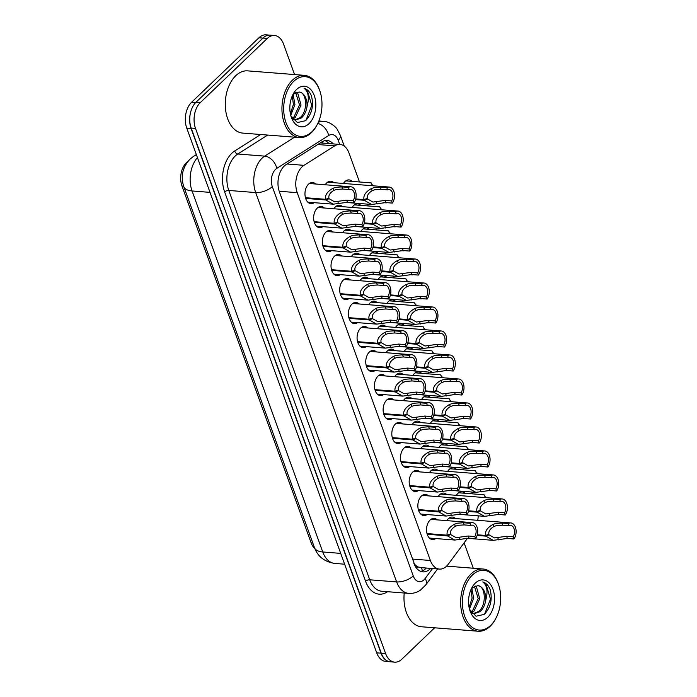 <?xml version="1.0" encoding="UTF-8"?>
<svg xmlns="http://www.w3.org/2000/svg" width="697" height="697" viewBox="0 0 697 697"><rect width="100%" height="100%" fill="white"/><g stroke="black" fill="none" stroke-linecap="round" stroke-linejoin="round"><path stroke-width="1.05" d="M343.464 183.459A10.612 6.752 -85.5 0 1 344.971 181.56A10.612 6.752 -85.5 0 1 349.04 179.896A10.612 6.752 -85.5 0 1 352.107 181.394M352.151 207.445A10.612 6.752 -85.5 0 1 353.658 205.545A10.612 6.752 -85.5 0 1 357.718 203.89A10.612 6.752 -85.5 0 1 360.793 205.38M360.837 231.439A10.612 6.752 -85.5 0 1 362.344 229.54A10.612 6.752 -85.5 0 1 366.404 227.875A10.612 6.752 -85.5 0 1 369.471 229.374M369.523 255.424A10.612 6.752 -85.5 0 1 371.031 253.525A10.612 6.752 -85.5 0 1 375.091 251.87A10.612 6.752 -85.5 0 1 378.157 253.359M378.201 279.419A10.612 6.752 -85.5 0 1 379.708 277.519A10.612 6.752 -85.5 0 1 383.777 275.855A10.612 6.752 -85.5 0 1 386.844 277.354M386.887 303.413A10.612 6.752 -85.5 0 1 388.395 301.505A10.612 6.752 -85.5 0 1 392.455 299.849A10.612 6.752 -85.5 0 1 395.53 301.348M395.574 327.398A10.612 6.752 -85.5 0 1 397.081 325.499A10.612 6.752 -85.5 0 1 401.141 323.844A10.612 6.752 -85.5 0 1 404.208 325.333M447.683 471.346A10.612 6.752 -85.5 0 1 449.19 469.447A10.612 6.752 -85.5 0 1 453.25 467.783A10.612 6.752 -85.5 0 1 456.317 469.281M404.26 351.393A10.612 6.752 -85.5 0 1 405.767 349.493A10.612 6.752 -85.5 0 1 409.827 347.829A10.612 6.752 -85.5 0 1 412.894 349.328M412.946 375.378A10.612 6.752 -85.5 0 1 414.454 373.479A10.612 6.752 -85.5 0 1 418.514 371.823A10.612 6.752 -85.5 0 1 421.58 373.313M438.997 447.352A10.612 6.752 -85.5 0 1 440.504 445.453A10.612 6.752 -85.5 0 1 444.564 443.797A10.612 6.752 -85.5 0 1 447.631 445.287M430.31 423.367A10.612 6.752 -85.5 0 1 431.818 421.458A10.612 6.752 -85.5 0 1 435.878 419.803A10.612 6.752 -85.5 0 1 438.953 421.302M421.624 399.372A10.612 6.752 -85.5 0 1 423.131 397.473A10.612 6.752 -85.5 0 1 427.2 395.809A10.612 6.752 -85.5 0 1 430.267 397.307M456.369 495.332A10.612 6.752 -85.5 0 1 457.877 493.432A10.612 6.752 -85.5 0 1 461.937 491.777A10.612 6.752 -85.5 0 1 465.004 493.267M325.238 184.766A10.612 6.752 -85.5 0 1 326.745 182.867A10.612 6.752 -85.5 0 1 330.805 181.203A10.612 6.752 -85.5 0 1 333.872 182.701M333.924 208.76A10.612 6.752 -85.5 0 1 335.431 206.852A10.612 6.752 -85.5 0 1 339.491 205.197A10.612 6.752 -85.5 0 1 342.558 206.695M342.602 232.746A10.612 6.752 -85.5 0 1 344.109 230.846A10.612 6.752 -85.5 0 1 348.178 229.191A10.612 6.752 -85.5 0 1 351.244 230.681M351.288 256.74A10.612 6.752 -85.5 0 1 352.795 254.841A10.612 6.752 -85.5 0 1 356.855 253.177A10.612 6.752 -85.5 0 1 359.931 254.675M359.974 280.725A10.612 6.752 -85.5 0 1 361.482 278.826A10.612 6.752 -85.5 0 1 365.542 277.171A10.612 6.752 -85.5 0 1 368.608 278.661M368.661 304.72A10.612 6.752 -85.5 0 1 370.168 302.82A10.612 6.752 -85.5 0 1 374.228 301.156A10.612 6.752 -85.5 0 1 377.295 302.655M377.347 328.714A10.612 6.752 -85.5 0 1 378.854 326.806A10.612 6.752 -85.5 0 1 382.914 325.15A10.612 6.752 -85.5 0 1 385.981 326.64M403.397 400.679A10.612 6.752 -85.5 0 1 404.905 398.78A10.612 6.752 -85.5 0 1 408.965 397.124A10.612 6.752 -85.5 0 1 412.032 398.614M438.134 496.647A10.612 6.752 -85.5 0 1 439.641 494.748A10.612 6.752 -85.5 0 1 443.701 493.084A10.612 6.752 -85.5 0 1 446.777 494.582M429.448 472.653A10.612 6.752 -85.5 0 1 430.955 470.754A10.612 6.752 -85.5 0 1 435.024 469.098A10.612 6.752 -85.5 0 1 438.091 470.588M386.025 352.699A10.612 6.752 -85.5 0 1 387.532 350.8A10.612 6.752 -85.5 0 1 391.601 349.145A10.612 6.752 -85.5 0 1 394.668 350.635M412.084 424.673A10.612 6.752 -85.5 0 1 413.591 422.774A10.612 6.752 -85.5 0 1 417.651 421.11A10.612 6.752 -85.5 0 1 420.718 422.609M394.711 376.694A10.612 6.752 -85.5 0 1 396.218 374.794A10.612 6.752 -85.5 0 1 400.278 373.13A10.612 6.752 -85.5 0 1 403.354 374.629M420.77 448.659A10.612 6.752 -85.5 0 1 422.269 446.76A10.612 6.752 -85.5 0 1 426.337 445.104A10.612 6.752 -85.5 0 1 429.404 446.594M446.821 520.633A10.612 6.752 -85.5 0 1 448.328 518.734A10.612 6.752 -85.5 0 1 452.388 517.078A10.612 6.752 -85.5 0 1 455.455 518.568M314.173 202.679A10.612 6.752 -85.5 0 1 310.906 203.672A10.612 6.752 -85.5 0 1 305.077 195.813A10.612 6.752 -85.5 0 1 308.51 184.174A10.612 6.752 -85.5 0 1 312.578 182.518A10.612 6.752 -85.5 0 1 315.645 184.008M322.859 226.673A10.612 6.752 -85.5 0 1 319.592 227.666A10.612 6.752 -85.5 0 1 313.763 219.808A10.612 6.752 -85.5 0 1 317.196 208.168A10.612 6.752 -85.5 0 1 321.256 206.504A10.612 6.752 -85.5 0 1 324.332 208.002M331.545 250.659A10.612 6.752 -85.5 0 1 328.278 251.652A10.612 6.752 -85.5 0 1 322.45 243.793A10.612 6.752 -85.5 0 1 325.882 232.153A10.612 6.752 -85.5 0 1 329.942 230.498A10.612 6.752 -85.5 0 1 333.009 231.988M340.223 274.653A10.612 6.752 -85.5 0 1 336.965 275.646A10.612 6.752 -85.5 0 1 331.136 267.787A10.612 6.752 -85.5 0 1 334.569 256.147A10.612 6.752 -85.5 0 1 338.629 254.492A10.612 6.752 -85.5 0 1 341.696 255.982M348.909 298.638A10.612 6.752 -85.5 0 1 345.642 299.64A10.612 6.752 -85.5 0 1 339.814 291.782A10.612 6.752 -85.5 0 1 343.246 280.142A10.612 6.752 -85.5 0 1 347.315 278.478A10.612 6.752 -85.5 0 1 350.382 279.976M357.596 322.633A10.612 6.752 -85.5 0 1 354.329 323.626A10.612 6.752 -85.5 0 1 348.5 315.767A10.612 6.752 -85.5 0 1 351.933 304.127A10.612 6.752 -85.5 0 1 356.001 302.472A10.612 6.752 -85.5 0 1 359.068 303.962M366.282 346.627A10.612 6.752 -85.5 0 1 363.015 347.62A10.612 6.752 -85.5 0 1 357.186 339.761A10.612 6.752 -85.5 0 1 360.619 328.121A10.612 6.752 -85.5 0 1 364.679 326.457A10.612 6.752 -85.5 0 1 367.755 327.956M374.969 370.612A10.612 6.752 -85.5 0 1 371.701 371.606A10.612 6.752 -85.5 0 1 365.873 363.747A10.612 6.752 -85.5 0 1 369.305 352.107A10.612 6.752 -85.5 0 1 373.365 350.452A10.612 6.752 -85.5 0 1 376.432 351.941M383.646 394.607A10.612 6.752 -85.5 0 1 380.388 395.6A10.612 6.752 -85.5 0 1 374.55 387.741A10.612 6.752 -85.5 0 1 377.992 376.101A10.612 6.752 -85.5 0 1 382.052 374.437A10.612 6.752 -85.5 0 1 385.119 375.936M392.333 418.592A10.612 6.752 -85.5 0 1 389.065 419.594A10.612 6.752 -85.5 0 1 383.237 411.735A10.612 6.752 -85.5 0 1 386.669 400.087A10.612 6.752 -85.5 0 1 390.738 398.431A10.612 6.752 -85.5 0 1 393.805 399.93M401.019 442.586A10.612 6.752 -85.5 0 1 397.752 443.58A10.612 6.752 -85.5 0 1 391.923 435.721A10.612 6.752 -85.5 0 1 395.356 424.081A10.612 6.752 -85.5 0 1 399.416 422.426A10.612 6.752 -85.5 0 1 402.491 423.915M409.705 466.581A10.612 6.752 -85.5 0 1 406.438 467.574A10.612 6.752 -85.5 0 1 400.609 459.715A10.612 6.752 -85.5 0 1 404.042 448.075A10.612 6.752 -85.5 0 1 408.102 446.411A10.612 6.752 -85.5 0 1 411.169 447.91M418.383 490.566A10.612 6.752 -85.5 0 1 415.124 491.559A10.612 6.752 -85.5 0 1 409.296 483.701A10.612 6.752 -85.5 0 1 412.729 472.061A10.612 6.752 -85.5 0 1 416.789 470.405A10.612 6.752 -85.5 0 1 419.855 471.895M427.069 514.56A10.612 6.752 -85.5 0 1 423.811 515.553A10.612 6.752 -85.5 0 1 417.973 507.695A10.612 6.752 -85.5 0 1 421.415 496.055A10.612 6.752 -85.5 0 1 425.475 494.391A10.612 6.752 -85.5 0 1 428.542 495.889M435.756 538.546A10.612 6.752 -85.5 0 1 432.488 539.548A10.612 6.752 -85.5 0 1 426.66 531.689A10.612 6.752 -85.5 0 1 430.093 520.04A10.612 6.752 -85.5 0 1 434.161 518.385A10.612 6.752 -85.5 0 1 437.228 519.884M359.486 181.969L349.005 153.026A18.723 11.91 94.5 0 0 339.953 144.445A18.723 11.91 94.5 0 0 334.699 145.856L303.962 165.337A18.723 11.91 94.5 0 0 302.054 166.844A18.723 11.91 94.5 0 0 297.227 192.668L430.371 560.484A18.723 11.91 94.5 0 0 439.424 569.074A18.723 11.91 94.5 0 0 448.337 564.161L467.478 538.302M418.383 567.044A18.723 11.91 -85.5 0 1 414.393 563.986L414.497 564.265A6.238 3.973 94.5 0 0 418.383 567.044L421.458 567.602M187.772 161.599A16.85 10.716 94.5 0 0 186.317 162.784A16.85 10.716 94.5 0 0 181.978 186.021L311.141 542.841A16.85 10.716 94.5 0 0 314.844 548.591M333.279 143.913A18.723 11.91 94.5 0 0 327.137 140.498A18.723 11.91 94.5 0 0 321.883 141.909L286.153 164.553A18.723 11.91 94.5 0 0 284.237 166.069A18.723 11.91 94.5 0 0 279.41 191.884L414.393 563.986M472.383 493.851L471.721 492.021M463.697 469.856L463.035 468.036M455.01 445.871L454.348 444.041M446.333 421.877L445.671 420.047M437.646 397.891L436.984 396.062M428.96 373.897L428.298 372.067M420.274 349.903L419.611 348.082M411.587 325.917L410.925 324.088M402.91 301.923L402.247 300.093M394.223 277.937L393.561 276.108M385.537 253.943L384.875 252.114M376.85 229.958L376.188 228.128M368.173 205.964L367.511 204.134M477.706 520.319A18.723 11.91 94.5 0 0 478.22 515.841M389.562 661.706A18.723 11.91 -85.5 0 1 381.032 653.176L191.083 128.448A18.723 11.91 -85.5 0 1 190.63 112.182M389.762 661.741L385.763 661.427A18.723 11.91 -85.5 0 1 376.711 652.836L186.761 128.109A18.723 11.91 -85.5 0 1 191.588 102.285L258.927 37.777A18.723 11.91 -85.5 0 1 266.097 34.85L269.582 35.129M434.623 627.805L401.829 659.223A18.723 11.91 -85.5 0 1 394.659 662.15A18.723 11.91 -85.5 0 1 385.607 653.559L195.508 128.414A18.723 11.91 -85.5 0 1 200.327 102.59L267.317 38.413A18.723 11.91 -85.5 0 1 274.487 35.486A18.723 11.91 -85.5 0 1 283.54 44.077L294.57 74.57M464.097 542.867L473.28 568.229M394.659 662.15L390.337 661.81A18.723 11.91 -85.5 0 1 381.285 653.22L191.187 128.074A18.723 11.91 -85.5 0 1 196.005 102.25L262.996 38.074A18.723 11.91 -85.5 0 1 270.166 35.146L274.487 35.486M413.861 563.289A18.723 11.91 94.5 0 0 422.905 571.871A18.723 11.91 94.5 0 0 430.633 568.377M426.311 568.038A18.723 11.91 -85.5 0 1 420.77 571.392M324.95 140.637A18.723 11.91 -85.5 0 1 328.958 143.573M427.026 533.58L447.152 535.165C446.437 531.009 448.912 527.341 454.566 524.161L457.232 523.203L463.418 522.75L470.005 523.264A9.366 5.959 94.5 0 1 472.47 522.654A9.366 5.959 94.5 0 1 477.48 528.692A9.366 5.959 94.5 0 1 475.589 538.685L469.003 538.171L454.81 540.053L447.404 535.854L427.226 534.268M449.304 534.46L450.689 534.573L456.117 537.648L468.218 536.01L474.805 536.533A6.865 4.365 -85.5 0 0 475.894 529.328A6.865 4.365 -85.5 0 0 472.278 525.146A6.865 4.365 -85.5 0 0 470.789 525.425L464.202 524.911L457.99 525.303L455.35 526.313C451.586 528.631 449.974 531.219 450.506 534.068L447.152 535.165M450.689 534.573L447.404 535.854M475.589 538.685L474.805 536.533M470.789 525.425L470.005 523.264M477.297 534.799L485.548 535.444C484.833 531.288 487.308 527.62 492.962 524.44L495.628 523.482L501.814 523.029L508.401 523.543A9.366 5.959 94.5 0 1 510.875 522.933A9.366 5.959 94.5 0 1 515.876 528.971A9.366 5.959 94.5 0 1 513.985 538.964L507.399 538.45L493.206 540.332L485.8 536.132L477.123 535.453M487.7 534.747L489.085 534.852L494.522 537.927L506.614 536.289L513.201 536.812A6.865 4.365 -85.5 0 0 514.299 529.607A6.865 4.365 -85.5 0 0 510.674 525.425A6.865 4.365 -85.5 0 0 509.185 525.704L502.598 525.189L496.395 525.582L493.746 526.592C489.982 528.91 488.37 531.497 488.902 534.346L485.548 535.444M489.085 534.852L485.8 536.132M513.985 538.964L513.201 536.812M509.185 525.704L508.401 523.543M487.02 497.754L485.007 496.595L484.058 494.774L484.554 496.064M497.597 514.43A9.366 5.959 94.5 0 0 498.782 514.717A9.366 5.959 94.5 0 0 500.167 514.569M418.339 509.594L438.465 511.18C437.751 507.015 440.225 503.347 445.88 500.176L448.546 499.209L454.732 498.756L461.318 499.279A9.366 5.959 94.5 0 1 463.793 498.669A9.366 5.959 94.5 0 1 468.793 504.698A9.366 5.959 94.5 0 1 466.903 514.7L460.316 514.177L446.124 516.059L438.718 511.868L418.54 510.274M440.617 510.474L442.003 510.579L447.439 513.654L459.532 512.016L466.119 512.539A6.865 4.365 -85.5 0 0 467.208 505.342A6.865 4.365 -85.5 0 0 463.592 501.152A6.865 4.365 -85.5 0 0 462.102 501.439L455.516 500.916L449.312 501.309L446.664 502.328C442.9 504.645 441.288 507.224 441.82 510.082L438.465 511.18M442.003 510.579L438.718 511.868M466.903 514.7L466.119 512.539M462.102 501.439L461.318 499.279M409.653 485.6L429.779 487.186C429.064 483.021 431.539 479.353 437.202 476.182L439.868 475.223L446.054 474.77L452.632 475.284A9.366 5.959 94.5 0 1 455.106 474.674A9.366 5.959 94.5 0 1 460.107 480.712A9.366 5.959 94.5 0 1 458.217 490.705L451.63 490.191L437.437 492.065L430.032 487.874L409.853 486.288M431.931 486.48L433.316 486.593L438.753 489.669L450.854 488.031L457.432 488.545A6.865 4.365 -85.5 0 0 458.53 481.348A6.865 4.365 -85.5 0 0 454.906 477.166A6.865 4.365 -85.5 0 0 453.416 477.445L446.829 476.931L440.626 477.323L437.977 478.334C434.222 480.651 432.602 483.239 433.133 486.088L429.779 487.186M433.316 486.593L430.032 487.874M458.217 490.705L457.432 488.545M453.416 477.445L452.632 475.284M400.967 461.614L421.101 463.2C420.387 459.035 422.852 455.368 428.516 452.196L431.182 451.229L437.368 450.776L443.954 451.299A9.366 5.959 94.5 0 1 446.42 450.68A9.366 5.959 94.5 0 1 451.421 456.718A9.366 5.959 94.5 0 1 449.53 466.72L442.943 466.197L428.76 468.079L421.345 463.88L401.167 462.294M423.253 462.494L424.63 462.599L430.066 465.674L442.168 464.036L448.755 464.559A6.865 4.365 -85.5 0 0 449.844 457.363A6.865 4.365 -85.5 0 0 446.228 453.172A6.865 4.365 -85.5 0 0 444.73 453.451L438.143 452.937L431.94 453.329L429.291 454.348C425.536 456.657 423.924 459.245 424.456 462.094L421.101 463.2M424.63 462.599L421.345 463.88M449.53 466.72L448.755 464.559M444.73 453.451L443.954 451.299M392.289 437.62L412.415 439.206C411.7 435.041 414.175 431.373 419.829 428.202L422.495 427.235L428.681 426.782L435.268 427.305A9.366 5.959 94.5 0 1 437.733 426.695A9.366 5.959 94.5 0 1 442.734 432.724A9.366 5.959 94.5 0 1 440.852 442.726L434.266 442.203L420.073 444.085L412.659 439.894L392.481 438.3M414.567 438.5L415.952 438.613L421.38 441.689L433.482 440.051L440.068 440.565A6.865 4.365 -85.5 0 0 441.157 433.368A6.865 4.365 -85.5 0 0 437.542 429.186A6.865 4.365 -85.5 0 0 436.052 429.465L429.465 428.943L423.253 429.335L420.605 430.354C416.85 432.671 415.238 435.25 415.769 438.108L412.415 439.206M415.952 438.613L412.659 439.894M440.852 442.726L440.068 440.565M436.052 429.465L435.268 427.305M478.334 473.76L476.33 472.601L475.371 470.78L475.868 472.069M488.911 490.435A9.366 5.959 94.5 0 0 490.096 490.723A9.366 5.959 94.5 0 0 491.481 490.583M469.647 449.765L467.643 448.607L466.685 446.786L467.182 448.084M480.233 466.45A9.366 5.959 94.5 0 0 481.409 466.737A9.366 5.959 94.5 0 0 482.794 466.589M460.961 425.78L458.957 424.621L458.007 422.8L458.504 424.09M471.547 442.456A9.366 5.959 94.5 0 0 472.723 442.743A9.366 5.959 94.5 0 0 474.117 442.604M452.283 401.786L450.271 400.627L449.321 398.806L449.818 400.104M462.86 418.47A9.366 5.959 94.5 0 0 464.045 418.749A9.366 5.959 94.5 0 0 465.43 418.609M468.611 510.805L476.861 511.459C476.156 507.294 478.621 503.626 484.284 500.455L486.95 499.488L493.136 499.035L499.723 499.557A9.366 5.959 94.5 0 1 502.188 498.947A9.366 5.959 94.5 0 1 507.189 504.976A9.366 5.959 94.5 0 1 505.299 514.978L498.712 514.456L484.52 516.338L477.114 512.147L468.436 511.459M479.013 510.753L480.399 510.857L485.835 513.933L497.937 512.295L504.523 512.818A6.865 4.365 -85.5 0 0 505.613 505.621A6.865 4.365 -85.5 0 0 501.988 501.431A6.865 4.365 -85.5 0 0 500.498 501.718L493.912 501.195L487.708 501.587L485.06 502.607C481.305 504.924 479.684 507.503 480.216 510.361L476.861 511.459M480.399 510.857L477.114 512.147M505.299 514.978L504.523 512.818M500.498 501.718L499.723 499.557M459.933 486.82L468.184 487.464C467.469 483.3 469.935 479.632 475.598 476.46L478.264 475.502L484.45 475.049L491.036 475.563A9.366 5.959 94.5 0 1 493.502 474.953A9.366 5.959 94.5 0 1 498.503 480.991A9.366 5.959 94.5 0 1 496.612 490.984L490.035 490.47L475.842 492.343L468.428 488.153L459.75 487.473M470.336 486.759L471.721 486.872L477.149 489.947L489.25 488.309L495.837 488.824A6.865 4.365 -85.5 0 0 496.926 481.627A6.865 4.365 -85.5 0 0 493.31 477.445A6.865 4.365 -85.5 0 0 491.812 477.724L485.234 477.21L479.022 477.602L476.373 478.612C472.618 480.93 471.006 483.518 471.538 486.367L468.184 487.464M471.721 486.872L468.428 488.153M496.612 490.984L495.837 488.824M491.812 477.724L491.036 475.563M451.247 462.825L459.497 463.479C458.783 459.314 461.257 455.646 466.912 452.475L469.578 451.508L475.763 451.055L482.35 451.578A9.366 5.959 94.5 0 1 484.816 450.959A9.366 5.959 94.5 0 1 489.817 456.997A9.366 5.959 94.5 0 1 487.935 466.999L481.348 466.476L467.156 468.358L459.741 464.167L451.064 463.479M461.649 462.773L463.035 462.878L468.462 465.953L480.564 464.315L487.151 464.838A6.865 4.365 -85.5 0 0 488.24 457.641A6.865 4.365 -85.5 0 0 484.624 453.451A6.865 4.365 -85.5 0 0 483.134 453.738L476.548 453.216L470.336 453.608L467.687 454.627C463.932 456.936 462.32 459.523 462.852 462.372L459.497 463.479M463.035 462.878L459.741 464.167M487.935 466.999L487.151 464.838M483.134 453.738L482.35 451.578M442.56 438.84L450.811 439.485C450.096 435.32 452.571 431.652 458.225 428.481L460.891 427.514L467.077 427.069L473.664 427.583A9.366 5.959 94.5 0 1 476.138 426.973A9.366 5.959 94.5 0 1 481.139 433.003A9.366 5.959 94.5 0 1 479.248 443.004L472.662 442.482L458.469 444.364L451.064 440.173L442.386 439.485M452.963 438.779L454.348 438.892L459.785 441.968L471.878 440.33L478.464 440.844A6.865 4.365 -85.5 0 0 479.553 433.647A6.865 4.365 -85.5 0 0 475.938 429.465A6.865 4.365 -85.5 0 0 474.448 429.744L467.861 429.221L461.658 429.613L459.009 430.633C455.246 432.95 453.634 435.529 454.165 438.387L450.811 439.485M454.348 438.892L451.064 440.173M479.248 443.004L478.464 440.844M474.448 429.744L473.664 427.583M317.17 124.667L316.804 125.347A31.208 19.856 -85.5 0 1 311.376 132.683A31.208 19.856 -85.5 0 1 299.431 137.562A31.208 19.856 -85.5 0 1 282.285 114.447A31.208 19.856 -85.5 0 1 292.383 80.216A31.208 19.856 -85.5 0 1 304.328 75.337A31.208 19.856 -85.5 0 1 319.583 90.122L319.836 90.854A29.962 19.063 -85.5 0 1 317.17 124.667A29.962 19.063 -85.5 0 1 311.96 131.716A29.962 19.063 -85.5 0 1 286.005 122.655A29.962 19.063 -85.5 0 1 293.725 81.34A29.962 19.063 -85.5 0 1 319.836 90.854M299.431 137.562L242.765 133.101A31.208 19.856 -85.5 0 1 225.619 109.987A31.208 19.856 -85.5 0 1 235.725 75.746A31.208 19.856 -85.5 0 1 247.67 70.867L304.328 75.337M292.278 118.403L293.777 117.331L299.51 104.907L295.702 92.675M292.74 119.048L295.301 117.453L301.034 105.029L297.758 93.241L296.504 92.318M290.37 113.707L293.411 104.428L292.278 95.907M290.754 115.388L294.936 104.55L293.176 94.731M294.631 119.989L299.876 117.819C308.423 111.346 306.689 91.647 298.996 92.074A14.114 8.974 -85.5 0 1 299.144 92.082A14.114 8.974 -85.5 0 1 306.994 106.754C309.433 97.789 308.466 91.629 304.075 88.275C307.246 89.172 309.695 91.69 311.42 95.837C313.903 105.805 311.942 114.099 305.547 120.712L297.392 122.55L290.858 115.763M293.132 119.535L295.389 120.093L301.4 117.932C304.345 115.293 306.21 111.564 306.994 106.754M298.996 92.074L293.968 93.903L292.496 95.594M296.643 89.416A20.352 12.947 -85.5 0 1 314.277 95.567A20.352 12.947 -85.5 0 1 309.032 123.639A20.352 12.947 -85.5 0 1 291.294 117.174A20.352 12.947 -85.5 0 1 293.106 94.2A20.352 12.947 -85.5 0 1 296.643 89.416M305.931 120.381L311.777 105.465L307.194 90.07L304.075 88.275M495.872 618.335L495.515 619.014A31.208 19.856 -85.5 0 1 490.078 626.35A31.208 19.856 -85.5 0 1 478.133 631.229A31.208 19.856 -85.5 0 1 460.987 608.115A31.208 19.856 -85.5 0 1 471.085 573.884A31.208 19.856 -85.5 0 1 483.038 569.005A31.208 19.856 -85.5 0 1 498.285 583.79L498.538 584.513A29.962 19.063 -85.5 0 1 495.872 618.335A29.962 19.063 -85.5 0 1 490.662 625.383A29.962 19.063 -85.5 0 1 464.707 616.322A29.962 19.063 -85.5 0 1 472.427 575.008A29.962 19.063 -85.5 0 1 498.538 584.513M478.133 631.229L421.476 626.769A31.208 19.856 -85.5 0 1 404.225 593.016M470.98 612.071L472.479 610.999L478.212 598.575L474.404 586.334M471.442 612.715L474.004 611.121L479.736 598.697L476.46 586.909L475.215 585.985M469.072 607.375L472.113 598.096L470.989 589.575M469.456 609.056L473.638 598.209L471.878 588.399M473.333 613.656L478.578 611.478C487.125 605.013 485.391 585.314 477.698 585.733A14.114 8.974 -85.5 0 1 477.854 585.75A14.114 8.974 -85.5 0 1 485.696 600.413C488.144 591.457 487.168 585.297 482.777 581.943C485.948 582.84 488.397 585.358 490.13 589.496C492.605 599.472 490.644 607.767 484.258 614.379L476.095 616.218L469.56 609.431M471.834 613.203L474.091 613.761L480.102 611.6C483.047 608.96 484.92 605.231 485.696 600.413M477.698 585.733L472.671 587.571L471.198 589.261M475.354 583.084A20.352 12.947 -85.5 0 1 492.979 589.235A20.352 12.947 -85.5 0 1 487.734 617.298A20.352 12.947 -85.5 0 1 470.005 610.842A20.352 12.947 -85.5 0 1 471.808 587.867A20.352 12.947 -85.5 0 1 475.354 583.084M484.642 614.048L490.479 599.124L485.896 583.737L482.777 581.943M383.603 413.626L403.729 415.212C403.014 411.056 405.488 407.388 411.143 404.208L413.809 403.249L419.995 402.796L426.581 403.31A9.366 5.959 94.5 0 1 429.056 402.7A9.366 5.959 94.5 0 1 434.057 408.738A9.366 5.959 94.5 0 1 432.166 418.731L425.579 418.217L411.387 420.099L403.981 415.9L383.803 414.314M405.881 414.515L407.266 414.619L412.702 417.695L424.795 416.057L431.382 416.579A6.865 4.365 -85.5 0 0 432.471 409.374A6.865 4.365 -85.5 0 0 428.855 405.192A6.865 4.365 -85.5 0 0 427.366 405.471L420.779 404.957L414.567 405.349L411.927 406.36C408.163 408.677 406.551 411.265 407.083 414.114L403.729 415.212M407.266 414.619L403.981 415.9M432.166 418.731L431.382 416.579M427.366 405.471L426.581 403.31M374.916 389.64L395.042 391.226C394.328 387.062 396.802 383.394 402.457 380.222L405.123 379.255L411.308 378.802L417.895 379.325A9.366 5.959 94.5 0 1 420.369 378.715A9.366 5.959 94.5 0 1 425.37 384.744A9.366 5.959 94.5 0 1 423.48 394.746L416.893 394.223L402.7 396.105L395.295 391.914L375.117 390.32M397.194 390.52L398.579 390.625L404.016 393.7L416.109 392.062L422.696 392.585A6.865 4.365 -85.5 0 0 423.793 385.389A6.865 4.365 -85.5 0 0 420.169 381.198A6.865 4.365 -85.5 0 0 418.679 381.486L412.093 380.963L405.889 381.355L403.241 382.374C399.477 384.692 397.865 387.271 398.396 390.128L395.042 391.226M398.579 390.625L395.295 391.914M423.48 394.746L422.696 392.585M418.679 381.486L417.895 379.325M366.23 365.646L386.365 367.232C385.65 363.067 388.116 359.399 393.779 356.228L396.445 355.27L402.631 354.817L409.217 355.331A9.366 5.959 94.5 0 1 411.683 354.721A9.366 5.959 94.5 0 1 416.684 360.758A9.366 5.959 94.5 0 1 414.793 370.752L408.207 370.238L394.014 372.111L386.608 367.92L366.43 366.334M388.508 366.526L389.893 366.639L395.33 369.715L407.431 368.077L414.018 368.591A6.865 4.365 -85.5 0 0 415.107 361.394A6.865 4.365 -85.5 0 0 411.483 357.212A6.865 4.365 -85.5 0 0 409.993 357.491L403.406 356.977L397.203 357.369L394.554 358.38C390.799 360.697 389.179 363.285 389.71 366.134L386.365 367.232M389.893 366.639L386.608 367.92M414.793 370.752L414.018 368.591M409.993 357.491L409.217 355.331M357.544 341.661L377.678 343.246C376.964 339.082 379.429 335.414 385.092 332.242L387.759 331.275L393.944 330.822L400.531 331.345A9.366 5.959 94.5 0 1 402.997 330.735A9.366 5.959 94.5 0 1 407.998 336.764A9.366 5.959 94.5 0 1 406.107 346.766L399.529 346.243L385.336 348.125L377.922 343.935L357.744 342.34M379.83 342.541L381.215 342.645L386.643 345.721L398.745 344.083L405.332 344.606A6.865 4.365 -85.5 0 0 406.421 337.409A6.865 4.365 -85.5 0 0 402.805 333.218A6.865 4.365 -85.5 0 0 401.306 333.506L394.729 332.983L388.517 333.375L385.868 334.394C382.113 336.703 380.501 339.291 381.032 342.14L377.678 343.246M381.215 342.645L377.922 343.935M406.107 346.766L405.332 344.606M401.306 333.506L400.531 331.345M433.874 414.846L442.125 415.499C441.41 411.335 443.884 407.667 449.539 404.487L452.214 403.528L458.391 403.075L464.977 403.589A9.366 5.959 94.5 0 1 467.452 402.979A9.366 5.959 94.5 0 1 472.453 409.017A9.366 5.959 94.5 0 1 470.562 419.01L463.975 418.496L449.783 420.378L442.377 416.179L433.7 415.499M444.277 414.793L445.662 414.898L451.098 417.973L463.191 416.336L469.778 416.858A6.865 4.365 -85.5 0 0 470.876 409.653A6.865 4.365 -85.5 0 0 467.251 405.471A6.865 4.365 -85.5 0 0 465.762 405.75L459.175 405.236L452.972 405.628L450.323 406.639C446.559 408.956 444.947 411.544 445.479 414.393L442.125 415.499M445.662 414.898L442.377 416.179M470.562 419.01L469.778 416.858M465.762 405.75L464.977 403.589M425.196 390.851L433.447 391.505C432.732 387.34 435.198 383.672 440.861 380.501L443.527 379.534L449.713 379.081L456.3 379.604A9.366 5.959 94.5 0 1 458.765 378.994A9.366 5.959 94.5 0 1 463.766 385.023A9.366 5.959 94.5 0 1 461.876 395.025L455.289 394.502L441.105 396.384L433.691 392.193L425.013 391.505M435.59 390.799L436.975 390.904L442.412 393.979L454.514 392.341L461.1 392.864A6.865 4.365 -85.5 0 0 462.189 385.668A6.865 4.365 -85.5 0 0 458.574 381.477A6.865 4.365 -85.5 0 0 457.075 381.764L450.489 381.242L444.285 381.634L441.637 382.653C437.882 384.971 436.261 387.549 436.792 390.407L433.447 391.505M436.975 390.904L433.691 392.193M461.876 395.025L461.1 392.864M457.075 381.764L456.3 379.604M416.51 366.866L424.761 367.511C424.046 363.346 426.512 359.678 432.175 356.507L434.841 355.548L441.027 355.095L447.613 355.609A9.366 5.959 94.5 0 1 450.079 355A9.366 5.959 94.5 0 1 455.08 361.037A9.366 5.959 94.5 0 1 453.198 371.031L446.611 370.516L432.419 372.39L425.004 368.199L416.327 367.519M426.912 366.805L428.298 366.918L433.726 369.994L445.827 368.356L452.414 368.87A6.865 4.365 -85.5 0 0 453.503 361.673A6.865 4.365 -85.5 0 0 449.887 357.491A6.865 4.365 -85.5 0 0 448.398 357.77L441.811 357.256L435.599 357.648L432.95 358.659C429.195 360.976 427.583 363.564 428.115 366.413L424.761 367.511M428.298 366.918L425.004 368.199M453.198 371.031L452.414 368.87M448.398 357.77L447.613 355.609M407.823 342.872L416.074 343.525C415.36 339.361 417.834 335.693 423.488 332.521L426.155 331.554L432.34 331.101L438.927 331.624A9.366 5.959 94.5 0 1 441.393 331.014A9.366 5.959 94.5 0 1 446.402 337.043A9.366 5.959 94.5 0 1 444.512 347.045L437.925 346.522L423.732 348.404L416.327 344.213L407.64 343.525M418.226 342.819L419.611 342.924L425.039 346L437.141 344.362L443.728 344.884A6.865 4.365 -85.5 0 0 444.817 337.688A6.865 4.365 -85.5 0 0 441.201 333.497A6.865 4.365 -85.5 0 0 439.711 333.785L433.125 333.262L426.912 333.654L424.273 334.673C420.509 336.982 418.897 339.57 419.428 342.427L416.074 343.525M419.611 342.924L416.327 344.213M444.512 347.045L443.728 344.884M439.711 333.785L438.927 331.624M443.597 377.8L441.584 376.641L440.635 374.82L441.131 376.11M454.174 394.476A9.366 5.959 94.5 0 0 455.359 394.763A9.366 5.959 94.5 0 0 456.744 394.615M434.911 353.806L432.907 352.647L431.948 350.826L432.445 352.116M445.488 370.482A9.366 5.959 94.5 0 0 446.672 370.769A9.366 5.959 94.5 0 0 448.058 370.63M426.224 329.812L424.22 328.653L423.262 326.832L423.759 328.13M436.81 346.496A9.366 5.959 94.5 0 0 437.986 346.784A9.366 5.959 94.5 0 0 439.371 346.636M348.866 317.666L368.992 319.252C368.277 315.088 370.752 311.42 376.406 308.248L379.072 307.281L385.258 306.837L391.845 307.351A9.366 5.959 94.5 0 1 394.31 306.741A9.366 5.959 94.5 0 1 399.311 312.779A9.366 5.959 94.5 0 1 397.429 322.772L390.843 322.249L376.65 324.131L369.236 319.94L349.058 318.346M371.144 318.546L372.529 318.66L377.957 321.735L390.059 320.097L396.645 320.611A6.865 4.365 -85.5 0 0 397.734 313.415A6.865 4.365 -85.5 0 0 394.119 309.233A6.865 4.365 -85.5 0 0 392.629 309.512L386.042 308.989L379.83 309.381L377.19 310.4C373.426 312.718 371.815 315.297 372.346 318.154L368.992 319.252M372.529 318.66L369.236 319.94M397.429 322.772L396.645 320.611M392.629 309.512L391.845 307.351M340.18 293.681L360.305 295.267C359.591 291.102 362.065 287.434 367.72 284.254L370.386 283.296L376.572 282.843L383.158 283.357A9.366 5.959 94.5 0 1 385.633 282.747A9.366 5.959 94.5 0 1 390.634 288.785A9.366 5.959 94.5 0 1 388.743 298.778L382.156 298.264L367.964 300.146L360.558 295.946L340.38 294.361M362.457 294.561L363.843 294.665L369.279 297.741L381.372 296.103L387.959 296.626A6.865 4.365 -85.5 0 0 389.048 289.421A6.865 4.365 -85.5 0 0 385.432 285.239A6.865 4.365 -85.5 0 0 383.942 285.517L377.356 285.003L371.152 285.395L368.504 286.406C364.74 288.724 363.128 291.311 363.66 294.16L360.305 295.267M363.843 294.665L360.558 295.946M388.743 298.778L387.959 296.626M383.942 285.517L383.158 283.357M331.493 269.687L351.619 271.272C350.905 267.108 353.379 263.44 359.042 260.269L361.708 259.301L367.885 258.848L374.472 259.371A9.366 5.959 94.5 0 1 376.946 258.761A9.366 5.959 94.5 0 1 381.947 264.79A9.366 5.959 94.5 0 1 380.057 274.792L373.47 274.269L359.277 276.151L351.872 271.961L331.694 270.366M353.771 270.567L355.156 270.671L360.593 273.747L372.686 272.109L379.273 272.632A6.865 4.365 -85.5 0 0 380.37 265.435A6.865 4.365 -85.5 0 0 376.746 261.244A6.865 4.365 -85.5 0 0 375.256 261.532L368.669 261.009L362.466 261.401L359.818 262.421C356.054 264.738 354.442 267.317 354.973 270.175L351.619 271.272M355.156 270.671L351.872 271.961M380.057 274.792L379.273 272.632M375.256 261.532L374.472 259.371M322.807 245.692L342.941 247.278C342.227 243.114 344.693 239.446 350.356 236.274L353.022 235.316L359.208 234.863L365.794 235.377A9.366 5.959 94.5 0 1 368.26 234.767A9.366 5.959 94.5 0 1 373.261 240.805A9.366 5.959 94.5 0 1 371.37 250.798L364.784 250.284L350.6 252.157L343.185 247.966L323.007 246.381M345.085 246.572L346.47 246.686L351.907 249.761L364.008 248.123L370.595 248.637A6.865 4.365 -85.5 0 0 371.684 241.441A6.865 4.365 -85.5 0 0 368.068 237.259A6.865 4.365 -85.5 0 0 366.57 237.538L359.983 237.024L353.78 237.416L351.131 238.426C347.376 240.744 345.756 243.331 346.287 246.18L342.941 247.278M346.47 246.686L343.185 247.966M371.37 250.798L370.595 248.637M366.57 237.538L365.794 235.377M314.12 221.707L334.255 223.293C333.541 219.128 336.015 215.46 341.669 212.289L344.335 211.322L350.521 210.869L357.108 211.391A9.366 5.959 94.5 0 1 359.574 210.782A9.366 5.959 94.5 0 1 364.575 216.811A9.366 5.959 94.5 0 1 362.693 226.813L356.106 226.29L341.913 228.172L334.499 223.981L314.321 222.387M336.407 222.587L337.792 222.691L343.22 225.767L355.322 224.129L361.909 224.652A6.865 4.365 -85.5 0 0 362.998 217.455A6.865 4.365 -85.5 0 0 359.382 213.265A6.865 4.365 -85.5 0 0 357.892 213.552L351.305 213.029L345.093 213.421L342.445 214.441C338.69 216.75 337.078 219.337 337.609 222.195L334.255 223.293M337.792 222.691L334.499 223.981M362.693 226.813L361.909 224.652M357.892 213.552L357.108 211.391M305.443 197.713L325.569 199.298C324.854 195.134 327.329 191.466 332.983 188.295L335.649 187.336L341.835 186.883L348.422 187.397A9.366 5.959 94.5 0 1 350.887 186.787A9.366 5.959 94.5 0 1 355.897 192.825A9.366 5.959 94.5 0 1 354.006 202.818L347.42 202.304L333.227 204.177L325.821 199.987L305.643 198.401M327.721 198.593L329.106 198.706L334.534 201.781L346.636 200.144L353.222 200.658A6.865 4.365 -85.5 0 0 354.311 193.461A6.865 4.365 -85.5 0 0 350.696 189.279A6.865 4.365 -85.5 0 0 349.206 189.558L342.619 189.035L336.407 189.427L333.767 190.447C330.003 192.764 328.392 195.343 328.923 198.201L325.569 199.298M329.106 198.706L325.821 199.987M354.006 202.818L353.222 200.658M349.206 189.558L348.422 187.397M399.137 318.886L407.388 319.531C406.673 315.366 409.148 311.698 414.802 308.527L417.468 307.569L423.654 307.116L430.241 307.63A9.366 5.959 94.5 0 1 432.715 307.02A9.366 5.959 94.5 0 1 437.716 313.058A9.366 5.959 94.5 0 1 435.825 323.051L429.239 322.537L415.046 324.41L407.64 320.219L398.963 319.54M409.54 318.825L410.925 318.938L416.362 322.014L428.455 320.376L435.041 320.89A6.865 4.365 -85.5 0 0 436.13 313.694A6.865 4.365 -85.5 0 0 432.515 309.512A6.865 4.365 -85.5 0 0 431.025 309.79L424.438 309.268L418.235 309.66L415.586 310.679C411.822 312.997 410.211 315.575 410.742 318.433L407.388 319.531M410.925 318.938L407.64 320.219M435.825 323.051L435.041 320.89M431.025 309.79L430.241 307.63M390.451 294.892L398.701 295.545C397.987 291.381 400.461 287.713 406.124 284.533L408.79 283.574L414.976 283.121L421.554 283.644A9.366 5.959 94.5 0 1 424.029 283.026A9.366 5.959 94.5 0 1 429.03 289.063A9.366 5.959 94.5 0 1 427.139 299.057L420.552 298.543L406.36 300.424L398.954 296.225L390.276 295.545M400.853 294.84L402.239 294.944L407.675 298.02L419.777 296.382L426.355 296.905A6.865 4.365 -85.5 0 0 427.453 289.699A6.865 4.365 -85.5 0 0 423.828 285.517A6.865 4.365 -85.5 0 0 422.338 285.796L415.752 285.282L409.548 285.674L406.9 286.685C403.136 289.002 401.524 291.59 402.056 294.439L398.701 295.545M402.239 294.944L398.954 296.225M427.139 299.057L426.355 296.905M422.338 285.796L421.554 283.644M381.773 270.898L390.024 271.551C389.309 267.387 391.775 263.719 397.438 260.547L400.104 259.58L406.29 259.127L412.877 259.65A9.366 5.959 94.5 0 1 415.342 259.04A9.366 5.959 94.5 0 1 420.343 265.069A9.366 5.959 94.5 0 1 418.453 275.071L411.866 274.548L397.682 276.43L390.268 272.239L381.59 271.551M392.176 270.845L393.552 270.959L398.989 274.026L411.091 272.396L417.677 272.91A6.865 4.365 -85.5 0 0 418.766 265.714A6.865 4.365 -85.5 0 0 415.151 261.523A6.865 4.365 -85.5 0 0 413.652 261.811L407.065 261.288L400.862 261.68L398.214 262.699C394.458 265.017 392.838 267.596 393.378 270.453L390.024 271.551M393.552 270.959L390.268 272.239M418.453 275.071L417.677 272.91M413.652 261.811L412.877 259.65M373.087 246.912L381.337 247.557C380.623 243.401 383.097 239.724 388.752 236.553L391.418 235.595L397.604 235.142L404.19 235.656A9.366 5.959 94.5 0 1 406.656 235.046A9.366 5.959 94.5 0 1 411.657 241.084A9.366 5.959 94.5 0 1 409.775 251.077L403.188 250.563L388.996 252.445L381.581 248.245L372.904 247.566M383.489 246.851L384.875 246.965L390.303 250.04L402.404 248.402L408.991 248.916A6.865 4.365 -85.5 0 0 410.08 241.72A6.865 4.365 -85.5 0 0 406.464 237.538A6.865 4.365 -85.5 0 0 404.974 237.816L398.388 237.302L392.176 237.694L389.527 238.705C385.772 241.023 384.16 243.61 384.692 246.459L381.337 247.557M384.875 246.965L381.581 248.245M409.775 251.077L408.991 248.916M404.974 237.816L404.19 235.656M364.4 222.918L372.651 223.571C371.937 219.407 374.411 215.739 380.065 212.568L382.731 211.6L388.917 211.147L395.504 211.67A9.366 5.959 94.5 0 1 397.978 211.06A9.366 5.959 94.5 0 1 402.979 217.089A9.366 5.959 94.5 0 1 401.089 227.091L394.502 226.569L380.309 228.45L372.904 224.26L364.217 223.571M374.803 222.866L376.188 222.97L381.625 226.046L393.718 224.408L400.305 224.931A6.865 4.365 -85.5 0 0 401.394 217.734A6.865 4.365 -85.5 0 0 397.778 213.543A6.865 4.365 -85.5 0 0 396.288 213.831L389.701 213.308L383.489 213.7L380.85 214.72C377.086 217.028 375.474 219.616 376.005 222.474L372.651 223.571M376.188 222.97L372.904 224.26M401.089 227.091L400.305 224.931M396.288 213.831L395.504 211.67M355.714 198.933L363.965 199.577C363.25 195.413 365.725 191.745 371.379 188.573L374.045 187.615L380.231 187.162L386.818 187.676A9.366 5.959 94.5 0 1 389.292 187.066A9.366 5.959 94.5 0 1 394.293 193.104A9.366 5.959 94.5 0 1 392.402 203.097L385.816 202.583L371.623 204.456L364.217 200.266L355.54 199.586M366.117 198.872L367.502 198.985L372.939 202.06L385.032 200.422L391.618 200.936A6.865 4.365 -85.5 0 0 392.707 193.74A6.865 4.365 -85.5 0 0 389.092 189.558A6.865 4.365 -85.5 0 0 387.602 189.837L381.015 189.314L374.812 189.706L372.163 190.725C368.399 193.043 366.788 195.63 367.319 198.479L363.965 199.577M367.502 198.985L364.217 200.266M392.402 203.097L391.618 200.936M387.602 189.837L386.818 187.676M417.547 305.826L415.534 304.667L414.584 302.846L415.081 304.136M428.124 322.502A9.366 5.959 94.5 0 0 429.308 322.789A9.366 5.959 94.5 0 0 430.694 322.65M408.86 281.832L406.848 280.673L405.898 278.852L406.395 280.15M419.437 298.516A9.366 5.959 94.5 0 0 420.622 298.795A9.366 5.959 94.5 0 0 422.007 298.656M400.174 257.846L398.17 256.688L397.212 254.867L397.708 256.156M410.751 274.522A9.366 5.959 94.5 0 0 411.936 274.81A9.366 5.959 94.5 0 0 413.321 274.662M391.487 233.852L389.484 232.693L388.525 230.873L389.022 232.162M402.064 250.528A9.366 5.959 94.5 0 0 403.249 250.815A9.366 5.959 94.5 0 0 404.635 250.676M382.801 209.858L380.797 208.699L379.848 206.878L380.344 208.176M393.387 226.542A9.366 5.959 94.5 0 0 394.563 226.83A9.366 5.959 94.5 0 0 395.957 226.682M374.123 185.872L372.111 184.714L371.161 182.893L371.658 184.182M384.7 202.548A9.366 5.959 94.5 0 0 385.885 202.836A9.366 5.959 94.5 0 0 387.271 202.696M287.025 163.995L303.962 165.337M422.26 570.939A18.723 10.124 -143.5 0 0 421.485 567.663M311.141 542.841L312.787 542.972M181.978 186.021L183.625 186.151M322.545 143.068A18.723 13.043 -122.4 0 0 321.988 141.848M279.192 191.248L297.227 192.668M317.762 144.523L334.699 145.856M412.328 559.064L430.371 560.484M196.484 154.961A21.851 15.212 -122.4 0 0 193.766 156.189L196.336 154.56M197.443 157.618A24.97 15.883 94.5 0 0 192.067 190.961L322.746 551.972A24.97 15.883 94.5 0 0 334.813 563.429C324.567 561.843 317.788 556.581 314.478 547.65A21.851 9.793 -19.9 0 0 322.746 551.972L340.711 553.392M210.024 192.372L192.067 190.961A21.851 9.793 160.1 0 1 183.799 186.639C180.445 176.446 182.518 167.271 190.028 159.116L193.766 156.189M376.711 652.836L381.032 653.176M186.761 128.109L191.083 128.448M191.588 102.285L195.648 102.607M258.927 37.777L262.969 38.1M339.692 144.418L338.202 140.297A12.485 7.937 94.5 0 0 328.67 135.514L276.796 168.386A12.485 7.937 94.5 0 0 275.524 169.397A12.485 7.937 94.5 0 0 272.309 186.604L413.251 575.957A12.485 7.937 94.5 0 0 424.064 579.73A12.485 7.937 94.5 0 0 425.222 578.405L432.532 568.534M413.251 575.957A12.485 5.593 -19.9 0 1 396.628 581.917L255.686 192.572A24.97 15.883 -85.5 0 1 262.116 158.141A24.97 15.883 -85.5 0 1 264.668 156.128L237.782 154.011A24.97 15.883 94.5 0 0 235.229 156.023A24.97 15.883 94.5 0 0 228.799 190.455L369.741 579.799A24.97 15.883 94.5 0 0 381.808 591.256L408.703 593.374A24.97 15.883 -85.5 0 1 396.628 581.917L369.741 579.799A3.119 1.403 160.1 0 0 365.585 581.289L224.643 191.945A3.119 1.403 160.1 0 1 228.799 190.455L255.686 192.572A12.485 5.593 -19.9 0 0 272.309 186.604M408.703 593.374C412.92 593.652 416.815 592.589 420.387 590.185L425.649 585.079A12.485 6.752 -143.5 0 0 425.222 578.405M224.643 191.945A28.089 17.869 -85.5 0 1 231.874 153.209A28.089 17.869 -85.5 0 1 234.75 150.944L260.678 134.512M387.567 591.709A28.089 17.869 -85.5 0 1 365.585 581.289M267.317 38.413L262.996 38.074M200.327 102.59L196.005 102.25M195.508 128.414L191.187 128.074M385.607 653.559L381.285 653.22M318.32 122.306A24.97 15.883 -85.5 0 1 323.547 121.374L318.869 120.999M276.796 168.386A12.485 8.695 -122.4 0 0 264.668 156.128L294.57 137.178M267.674 135.061L237.782 154.011A3.119 2.169 57.6 0 1 234.75 150.944M338.202 140.297A12.485 5.593 -19.9 0 0 340.336 135.296L337.165 129.267C336.346 127.481 330.021 121.496 323.547 121.374M328.67 135.514A12.485 8.695 -122.4 0 0 317.788 123.447M464.202 524.911L463.418 522.75M455.35 526.313L454.566 524.161M460.159 539.617L459.384 537.465M469.003 538.171L468.218 536.01M502.598 525.189L501.814 523.029M493.746 526.592L492.962 524.44M498.564 539.896L497.78 537.744M507.399 538.45L506.614 536.289M455.516 500.916L454.732 498.756M446.664 502.328L445.88 500.176M451.482 515.632L450.698 513.48M460.316 514.177L459.532 512.016M446.829 476.931L446.054 474.77M437.977 478.334L437.202 476.182M442.795 491.638L442.011 489.486M451.63 490.191L450.854 488.031M438.143 452.937L437.368 450.776M429.291 454.348L428.516 452.196M434.109 467.652L433.334 465.5M442.943 466.197L442.168 464.036M429.465 428.943L428.681 426.782M420.605 430.354L419.829 428.202M425.423 443.658L424.647 441.506M434.266 442.203L433.482 440.051M493.912 501.195L493.136 499.035M485.06 502.607L484.284 500.455M489.878 515.911L489.094 513.759M498.712 514.456L497.937 512.295M485.234 477.21L484.45 475.049M476.373 478.612L475.598 476.46M481.191 491.916L480.416 489.764M490.035 490.47L489.25 488.309M476.548 453.216L475.763 451.055M467.687 454.627L466.912 452.475M472.505 467.931L471.73 465.779M481.348 466.476L480.564 464.315M467.861 429.221L467.077 427.069M459.009 430.633L458.225 428.481M463.819 443.937L463.043 441.785M472.662 442.482L471.878 440.33M420.779 404.957L419.995 402.796M411.927 406.36L411.143 404.208M416.736 419.664L415.961 417.512M425.579 418.217L424.795 416.057M412.093 380.963L411.308 378.802M403.241 382.374L402.457 380.222M408.059 395.678L407.275 393.526M416.893 394.223L416.109 392.062M403.406 356.977L402.631 354.817M394.554 358.38L393.779 356.228M399.372 371.684L398.588 369.532M408.207 370.238L407.431 368.077M394.729 332.983L393.944 330.822M385.868 334.394L385.092 332.242M390.686 347.698L389.911 345.546M399.529 346.243L398.745 344.083M459.175 405.236L458.391 403.075M450.323 406.639L449.539 404.487M455.141 419.942L454.357 417.791M463.975 418.496L463.191 416.336M450.489 381.242L449.713 379.081M441.637 382.653L440.861 380.501M446.455 395.957L445.671 393.805M455.289 394.502L454.514 392.341M441.811 357.256L441.027 355.095M432.95 358.659L432.175 356.507M437.768 371.963L436.993 369.811M446.611 370.516L445.827 368.356M433.125 333.262L432.34 331.101M424.273 334.673L423.488 332.521M429.082 347.977L428.307 345.825M437.925 346.522L437.141 344.362M386.042 308.989L385.258 306.837M377.19 310.4L376.406 308.248M382 323.704L381.224 321.552M390.843 322.249L390.059 320.097M377.356 285.003L376.572 282.843M368.504 286.406L367.72 284.254M373.313 299.71L372.538 297.558M382.156 298.264L381.372 296.103M368.669 261.009L367.885 258.848M359.818 262.421L359.042 260.269M364.636 275.724L363.851 273.572M373.47 274.269L372.686 272.109M359.983 237.024L359.208 234.863M351.131 238.426L350.356 236.274M355.949 251.73L355.165 249.578M364.784 250.284L364.008 248.123M351.305 213.029L350.521 210.869M342.445 214.441L341.669 212.289M347.263 227.745L346.487 225.593M356.106 226.29L355.322 224.129M342.619 189.035L341.835 186.883M333.767 190.447L332.983 188.295M338.576 203.751L337.801 201.599M347.42 202.304L346.636 200.144M424.438 309.268L423.654 307.116M415.586 310.679L414.802 308.527M420.404 323.983L419.62 321.831M429.239 322.537L428.455 320.376M415.752 285.282L414.976 283.121M406.9 286.685L406.124 284.533M411.718 299.989L410.934 297.837M420.552 298.543L419.777 296.382M407.065 261.288L406.29 259.127M398.214 262.699L397.438 260.547M403.032 276.003L402.256 273.851M411.866 274.548L411.091 272.396M398.388 237.302L397.604 235.142M389.527 238.705L388.752 236.553M394.345 252.009L393.57 249.857M403.188 250.563L402.404 248.402M389.701 213.308L388.917 211.147M380.85 214.72L380.065 212.568M385.659 228.024L384.883 225.872M394.502 226.569L393.718 224.408M381.015 189.314L380.231 187.162M372.163 190.725L371.379 188.573M376.981 204.029L376.197 201.877M385.816 202.583L385.032 200.422M320.55 142.911L339.953 144.445M420.622 567.593L439.424 569.074M314.478 547.65L183.799 186.639M334.813 563.429L344.623 564.195M344.257 146.117L340.336 135.296M425.649 585.079L437.611 568.926M472.47 522.654L430.894 519.378M454.81 540.053L429.422 538.049M510.875 522.933L449.121 518.071M493.206 540.332L466.589 538.232M498.782 514.717L496.308 514.517M484.058 494.774L458.67 492.77M463.793 498.669L422.208 495.393M446.124 516.059L420.735 514.055M455.106 474.674L413.521 471.399M437.437 492.065L412.058 490.069M446.42 450.68L404.844 447.404M428.76 468.079L403.371 466.075M437.733 426.695L396.157 423.419M420.073 444.085L394.685 442.09M490.096 490.723L487.621 490.531M475.371 470.78L449.983 468.776M481.409 466.737L478.935 466.537M466.685 446.786L441.306 444.791M472.723 442.743L470.248 442.551M458.007 422.8L432.619 420.796M464.045 418.749L461.571 418.557M449.321 398.806L423.933 396.811M502.188 498.947L440.443 494.077M484.52 516.338L457.903 514.238M493.502 474.953L431.757 470.092M475.842 492.343L449.225 490.252M484.816 450.959L423.07 446.097M467.156 468.358L440.539 466.258M476.138 426.973L414.384 422.112M458.469 444.364L431.852 442.273M483.038 569.005L446.611 566.13M429.056 402.7L387.471 399.425M411.387 420.099L385.999 418.095M420.369 378.715L378.785 375.439M402.7 396.105L377.312 394.101M411.683 354.721L370.098 351.445M394.014 372.111L368.635 370.116M402.997 330.735L361.421 327.459M385.336 348.125L359.948 346.121M467.452 402.979L405.698 398.118M449.783 420.378L423.166 418.278M458.765 378.994L397.02 374.123M441.105 396.384L414.488 394.284M450.079 355L388.334 350.138M432.419 372.39L405.802 370.299M441.393 331.014L379.647 326.144M423.732 348.404L397.116 346.304M455.359 394.763L452.884 394.563M440.635 374.82L415.246 372.817M446.672 370.769L444.198 370.577M431.948 350.826L406.56 348.822M437.986 346.784L435.512 346.583M423.262 326.832L397.882 324.837M394.31 306.741L352.734 303.465M376.65 324.131L351.262 322.136M385.633 282.747L344.048 279.471M367.964 300.146L342.575 298.142M376.946 258.761L335.362 255.485M359.277 276.151L333.889 274.156M368.26 234.767L326.675 231.491M350.6 252.157L325.211 250.162M359.574 210.782L317.998 207.506M341.913 228.172L316.525 226.168M350.887 186.787L309.311 183.511M333.227 204.177L307.839 202.182M432.715 307.02L370.961 302.158M415.046 324.41L388.429 322.319M424.029 283.026L362.283 278.164M406.36 300.424L379.743 298.325M415.342 259.04L353.597 254.17M397.682 276.43L371.065 274.33M406.656 235.046L344.91 230.184M388.996 252.445L362.379 250.345M397.978 211.06L336.224 206.19M380.309 228.45L353.693 226.351M389.292 187.066L327.538 182.205M371.623 204.456L345.006 202.365M429.308 322.789L426.825 322.598M414.584 302.846L389.196 300.843M420.622 298.795L418.148 298.604M405.898 278.852L380.51 276.857M411.936 274.81L409.461 274.609M397.212 254.867L371.823 252.863M403.249 250.815L400.775 250.624M388.525 230.873L363.137 228.877M394.563 226.83L392.089 226.63M379.848 206.878L354.459 204.883M385.885 202.836L383.402 202.644M371.161 182.893L345.773 180.889"/></g></svg>

